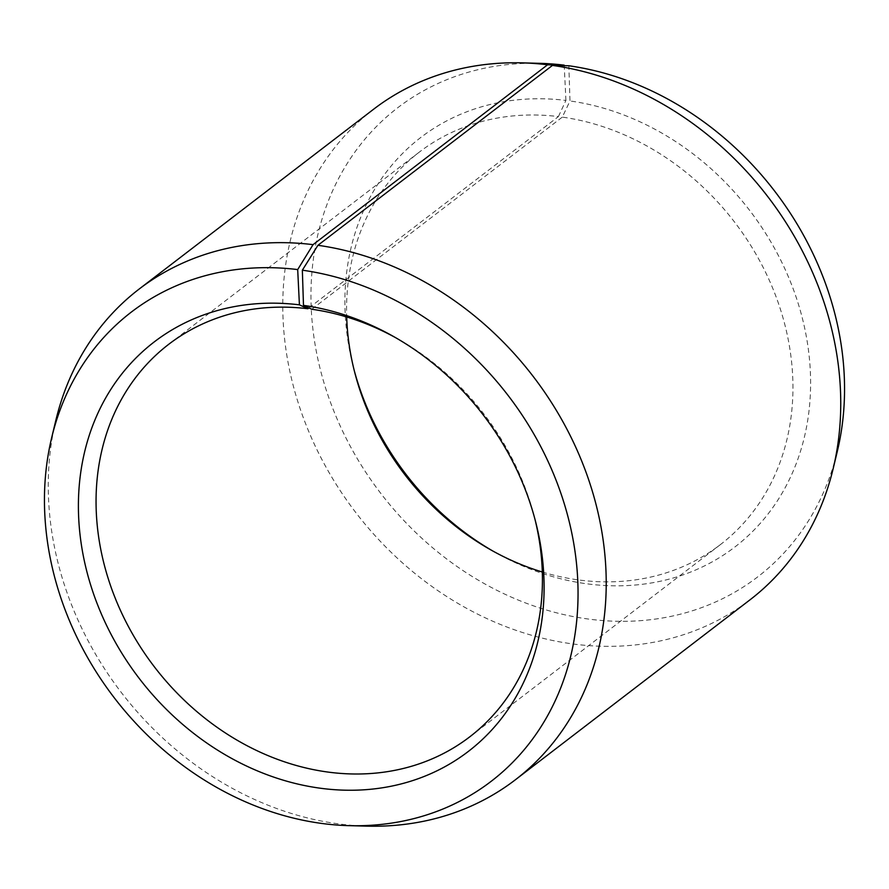 <?xml version="1.0" encoding="UTF-8"?>
<svg xmlns="http://www.w3.org/2000/svg" width="889" height="889" viewBox="0 0 889 889"><rect width="100%" height="100%" fill="white"/><g stroke="black" fill="none" stroke-linecap="round" stroke-linejoin="round"><path stroke-width="0.67" stroke-dasharray="4.45 3.33" d="M542.312 572.016A247.342 207.67 -127.5 0 0 581.095 580.261A247.342 207.67 -127.5 0 0 720.29 544.69A247.342 207.67 -127.5 0 0 776.453 297.782A247.342 207.67 -127.5 0 0 562.315 117.115L569.982 100.957L568.849 65.775M311.795 309.25L562.315 117.115M534.856 518.832A247.342 207.67 -127.5 0 0 534.211 516.32A247.342 207.67 -127.5 0 0 398.394 339.231A247.342 207.67 -127.5 0 0 396.127 337.964M55.796 420.508A309.172 259.588 -127.5 0 0 341.409 824.225A309.172 259.588 -127.5 0 0 366.913 826.137M373.602 109.236A309.172 259.588 -127.5 0 0 304.316 420.353A309.172 259.588 -127.5 0 0 575.939 644.347A309.172 259.588 -127.5 0 0 749.927 599.886M539.812 63.341A295.67 248.253 -127.5 0 0 312.206 322.407A295.67 248.253 -127.5 0 0 591.307 619.422A295.67 248.253 -127.5 0 0 837.338 451.245M492.873 551.036A258.043 216.66 -127.5 0 0 495.184 552.347A258.043 216.66 -127.5 0 0 589.585 584.162A258.043 216.66 -127.5 0 0 810.401 372.902A258.043 216.66 -127.5 0 0 569.982 100.957M308.961 307.927L558.414 116.592A247.342 207.67 -127.5 0 0 419.23 152.175A247.342 207.67 -127.5 0 0 346.688 316.984M558.414 116.592L565.926 100.424A258.043 216.66 -127.5 0 0 353.478 367.602A258.043 216.66 -127.5 0 0 354.155 370.168M565.926 100.424L564.226 65.675M720.29 544.69L469.77 736.825M398.394 339.231L393.827 336.653M534.211 516.32L535.522 521.399M490.606 549.769L495.184 552.347M354.789 372.68L353.478 367.602M419.23 152.175L168.71 344.31"/><path stroke-width="1.33" d="M564.226 65.675L547.591 64.775L313.061 244.653L297.693 269.578L299.415 304.838L307.905 308.739A247.342 207.67 -127.5 0 0 168.71 344.31A247.342 207.67 -127.5 0 0 113.292 593.207A247.342 207.67 -127.5 0 0 330.586 772.408A247.342 207.67 -127.5 0 0 469.77 736.825A247.342 207.67 -127.5 0 0 534.856 518.832M396.127 337.964A247.342 207.67 -127.5 0 0 311.795 309.25L303.482 305.372A258.043 216.66 -127.5 0 1 393.827 336.653A258.043 216.66 -127.5 0 1 535.522 521.399A258.043 216.66 -127.5 0 1 323.074 788.576A258.043 216.66 -127.5 0 1 78.699 518.209A258.043 216.66 -127.5 0 1 299.415 304.838M297.693 269.578A295.67 248.253 -127.5 0 0 51.662 437.755A295.67 248.253 -127.5 0 0 324.807 823.836A295.67 248.253 -127.5 0 0 349.188 825.659A295.67 248.253 -127.5 0 0 577.017 569.027A295.67 248.253 -127.5 0 0 302.349 270.189L303.482 305.372M313.061 244.653A309.172 259.588 -127.5 0 0 139.073 289.114A309.172 259.588 -127.5 0 0 55.796 420.508L51.662 437.755M547.591 64.775A309.172 259.588 -127.5 0 0 522.087 62.863A309.172 259.588 -127.5 0 0 373.602 109.236L139.073 289.114M564.204 65.164A295.67 248.253 -127.5 0 0 539.812 63.341L522.087 62.863M346.688 316.984A247.342 207.67 -127.5 0 0 354.789 372.68A247.342 207.67 -127.5 0 0 490.606 549.769A247.342 207.67 -127.5 0 0 542.312 572.016M354.155 370.168A258.043 216.66 -127.5 0 0 492.873 551.036M349.188 825.659L366.913 826.137A309.172 259.588 -127.5 0 0 515.398 779.764L749.927 599.886A309.172 259.588 -127.5 0 0 833.204 468.492L837.338 451.245A295.67 248.253 -127.5 0 0 568.849 65.775L552.458 65.408L317.929 245.297L302.349 270.189M833.204 468.492A309.172 259.588 -127.5 0 0 552.458 65.408M515.398 779.764A309.172 259.588 -127.5 0 0 585.607 471.126A309.172 259.588 -127.5 0 0 317.929 245.297M307.905 308.739L308.961 307.927"/></g></svg>
